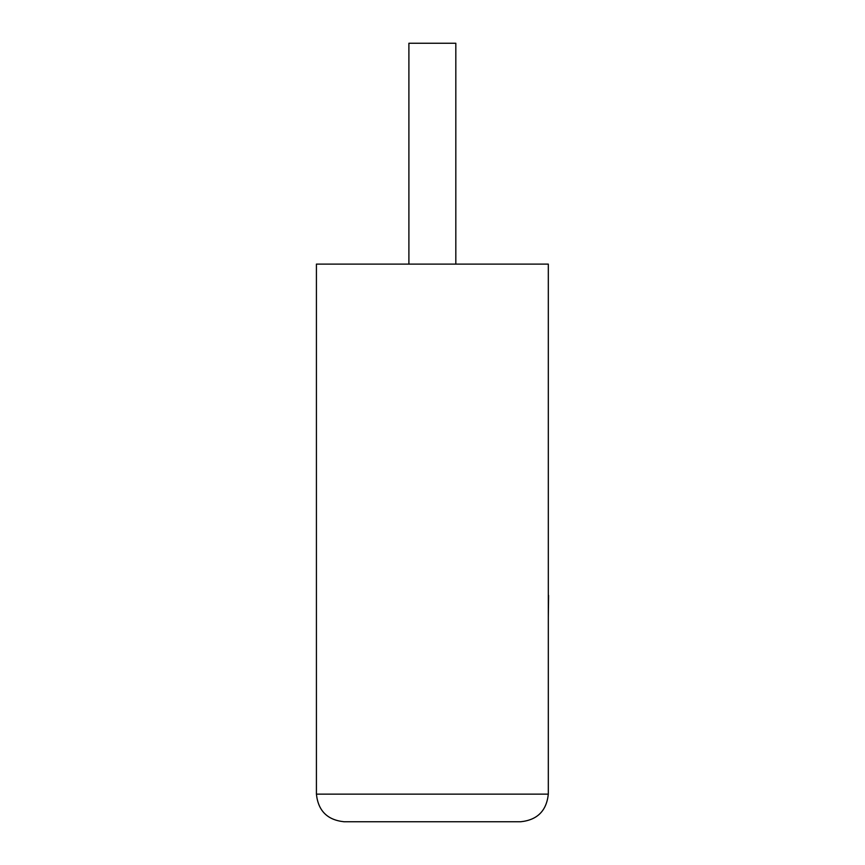 <?xml version="1.0" encoding="UTF-8"?>
<svg xmlns="http://www.w3.org/2000/svg" width="865" height="865" viewBox="0 0 865 865"><rect width="100%" height="100%" fill="white"/><g stroke="black" fill="none" stroke-linecap="round" stroke-linejoin="round"><path stroke-width="1.3" d="M455.823 264.106L455.823 43.25L408.896 43.25L408.896 264.106M520.698 821.75C537.349 819.998 546.55 810.797 548.313 794.146L548.313 264.106L316.417 264.106L316.417 794.146L548.313 794.146C546.55 810.797 537.349 819.998 520.698 821.75L344.021 821.75C327.37 819.998 318.169 810.797 316.417 794.146C318.169 810.797 327.37 819.998 344.021 821.75M548.313 595.38L548.313 504.057M548.583 595.38L548.313 617.232"/></g></svg>
